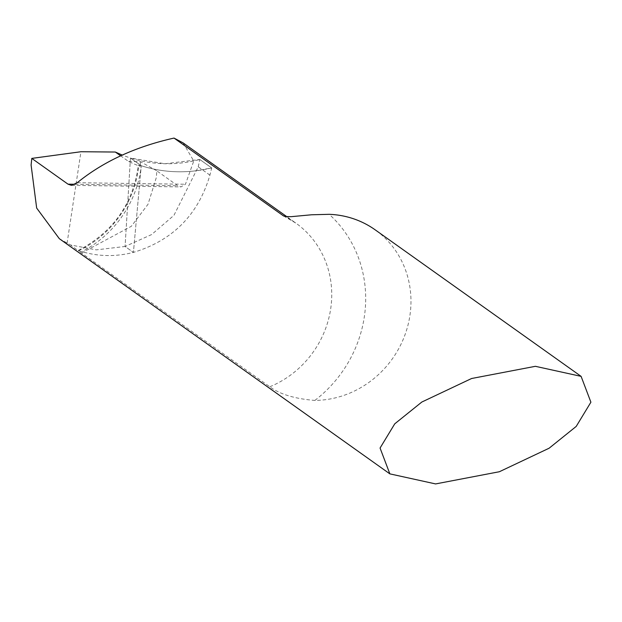 <?xml version="1.0" encoding="UTF-8"?>
<svg xmlns="http://www.w3.org/2000/svg" width="622" height="622" viewBox="0 0 622 622"><rect width="100%" height="100%" fill="white"/><g stroke="black" fill="none" stroke-linecap="round" stroke-linejoin="round"><path stroke-width="0.47" stroke-dasharray="3.11 2.33" d="M59.308 238.669L70.48 244.959L96.254 249.865L125.076 246.475L133.419 252.4C115.871 256.855 98.719 256.598 81.956 251.653L78.411 250.845L269.792 386.775C279.9 394.278 294.921 398.826 314.856 400.42A95.158 88.837 125.4 0 0 410.691 308.629A95.158 88.837 125.4 0 0 375.128 229.806M209.909 175.124L198.247 166.82L173.958 215.329L151.597 234.58L125.076 246.475L133.419 252.4L141.248 165.74L133.419 252.4C172.784 240.473 198.286 214.707 209.909 175.124L211.713 167.956L199.802 159.481L164.923 163.757L130.441 158.05L125.076 246.475L130.441 158.05L141.248 165.74L138.69 165.359A99.994 92.211 132 0 1 78.411 250.845L70.48 244.959M138.395 165.071L140.245 166.346A135.946 126.911 -54.6 0 1 128.645 161.502L120.614 155.795M211.713 167.956C187.486 173.717 163.998 172.978 141.248 165.74L130.441 158.05L122.2 155.065M67.067 243.264L80.953 151.737M81.536 252.82L81.7 252.921A100.601 93.914 125.4 0 1 81.638 252.897A95.158 88.837 125.4 0 0 82.19 252.664L131.32 226.307L148.02 204.273L156.371 177.387L156.791 170.832L177.729 185.729L180.971 186.911L185.449 184.244L193.753 161.036L183.156 142.92M128.645 161.502L140.471 161.673L156.791 170.832M140.471 161.673L140.245 166.346M81.7 252.921L82.19 252.664M198.247 166.82L199.802 159.481M141.248 165.74C158.105 171.159 175.637 172.939 193.854 171.066L211.713 167.956L199.802 159.481C176.415 165.646 153.292 165.172 130.441 158.05L141.248 165.74A104.169 96.06 132 0 1 81.956 251.653M314.856 400.42A122.347 114.223 125.4 0 0 365.324 307.983A122.347 114.223 125.4 0 0 329.178 214.318M269.792 386.775A95.158 88.837 125.4 0 0 331.464 301.965A95.158 88.837 125.4 0 0 295.901 223.142A95.158 88.837 125.4 0 0 284.168 216.168M75.091 184.267L177.729 185.729M77.276 182.705L185.449 184.244M283.539 215.927L295.901 223.142L286.765 216.643M71.639 185.356L180.745 186.911M78.318 250.441C113.22 232.076 133.232 203.713 138.372 165.343"/><path stroke-width="0.93" d="M576.213 426.412L549.117 448.213L499.373 471.733L435.594 483.924L389.862 473.871L380.065 448.034L394.752 423.823L421.848 402.022L471.593 378.503L535.371 366.311L581.103 376.364L590.9 402.201L576.213 426.412M581.103 376.364L375.128 229.806A95.158 88.837 125.4 0 0 329.178 214.318L311.505 214.784L291.158 216.674L285.895 216.549L283.539 215.927L174.02 138.076C135.402 146.753 103.151 161.627 77.276 182.705L71.437 185.356L68.016 184.166L31.8 158.4L31.1 165.071L36.667 208.075L59.308 238.669L389.862 473.871M120.614 155.795L115.334 152.032L80.953 151.737L31.8 158.4M122.2 155.065L115.334 152.032M174.02 138.076L183.156 142.92L286.765 216.643M284.168 216.168A95.158 88.837 125.4 0 0 282.963 215.593M68.016 184.166L75.091 184.267"/></g></svg>
